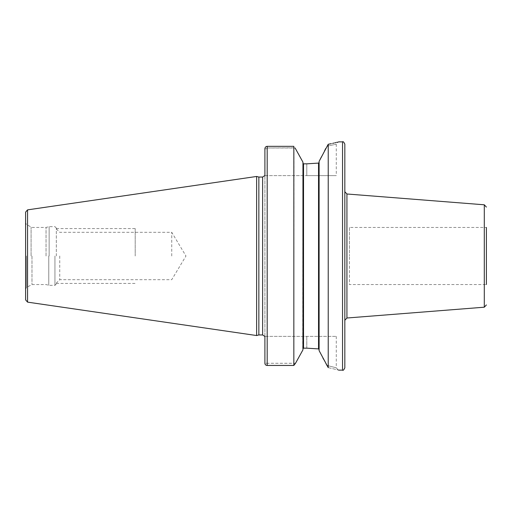 <?xml version="1.0" encoding="UTF-8"?>
<svg xmlns="http://www.w3.org/2000/svg" width="512" height="512" viewBox="0 0 512 512"><rect width="100%" height="100%" fill="white"/><g stroke="black" fill="none" stroke-linecap="round" stroke-linejoin="round"><path stroke-width="0.38" stroke-dasharray="2.56 1.92" d="M25.6 212.128L25.6 299.872M256.64 335.546L256.64 176.454M258.854 177.05L258.854 334.95M264.902 336.378L267.187 336.378L264.902 336.378L264.902 175.622L264.902 363.264L267.187 363.264L267.187 336.378L336.262 336.378L267.187 336.378L267.187 363.264L295.514 363.264L296.23 361.984M264.902 175.622L306.803 175.622L267.187 175.622L267.187 148.736L267.187 175.622L264.902 175.622L264.902 148.736L264.902 363.264L295.488 363.302M264.902 363.264L264.902 148.736L267.187 148.736L267.187 147.981L267.187 148.736L264.902 148.736C265.069 147.277 265.824 146.47 267.187 146.336L267.187 365.453M302.95 162.163L302.739 350.221M298.029 153.261L295.098 147.981L267.187 147.981L294.976 147.827M293.869 365.408L293.958 146.496M331.021 143.712L332.87 143.302M333.875 143.066L334.848 142.829M335.878 142.566L336.704 142.355M337.357 142.182L338.547 141.856L336.262 144.141L336.262 175.622L306.803 175.622L336.262 175.622M323.507 359.155L326.714 365.389C339.373 368.582 339.373 368.582 326.714 365.389C339.373 368.582 339.373 368.582 326.714 365.389L328.224 367.616L328.224 144.282L325.779 148.422M306.803 348.166L306.803 336.378L306.803 348.166L303.526 348.166L303.526 163.834L306.803 163.834L306.803 175.622L306.803 163.834M319.91 159.814L319.11 161.363L319.11 350.637M324.595 150.733L321.498 156.742M326.931 146.195C339.341 143.539 339.341 143.539 326.931 146.195C339.341 143.539 339.341 143.539 326.931 146.195M319.238 350.886L322.912 357.997M328.224 367.616C341.907 370.88 341.907 370.88 328.224 367.616M344.826 367.859L344.826 144.141M344.826 320.288L344.826 256M349.395 227.456L349.395 256L349.395 227.456L486.4 227.456L486.4 284.544L486.4 256L486.4 284.544L349.395 284.544L349.395 256L349.395 284.544M46.035 256L46.035 227.437L46.035 256M56.314 256L56.314 228.026L56.314 256M59.738 256L59.738 279.693L59.738 256M171.738 256L171.738 232.307L171.738 256M135.206 256L135.206 228.589L135.206 256M27.552 209.869L27.552 302.131M262.624 334.95L262.624 177.05M342.541 141.856L342.541 370.144M267.187 146.336L267.187 147.981L267.187 146.336M318.541 163.091L318.541 348.909M346.931 318.01L346.931 193.99M484.294 204.8L484.294 307.2M26.515 256L26.515 287.443L26.515 256M31.078 256L31.078 227.194L31.078 256M31.987 256L31.987 284.563L31.987 256M48.774 256L48.774 285.293L48.774 256M49.133 256L49.133 226.656L49.133 256M54.944 256L54.944 285.344L54.944 256M336.262 336.378L336.262 367.859L338.547 370.144M56.314 283.974L54.944 285.344L49.133 285.344L46.035 284.563L31.987 284.563L26.515 287.443L25.6 289.024M56.314 228.026L54.944 226.656L49.133 226.656L46.035 227.437L31.987 227.437L26.515 224.557L25.6 222.976M56.314 228.883L59.738 232.307L171.738 232.307L185.978 256L171.738 279.693L59.738 279.693L56.314 283.117M56.314 228.589L135.206 228.589M56.314 283.411L135.206 283.411"/><path stroke-width="0.77" d="M25.6 256L25.6 212.128L27.552 209.869L256.64 176.454L256.64 335.546L27.552 302.131L25.6 299.872L25.6 256M256.64 335.546L258.854 334.95L258.854 177.05L256.64 176.454M264.902 175.622L264.902 148.736C265.069 147.277 265.824 146.47 267.187 146.336L293.837 146.336L293.837 365.453L295.514 363.264L293.837 365.453L267.187 365.453L293.837 365.453M264.902 363.264A2.285 2.189 0 0 0 267.187 365.453A2.285 2.189 0 0 1 264.902 363.264L264.902 336.378M295.098 147.981L302.95 162.163L302.95 349.837L295.514 363.264M306.803 348.166L318.541 348.909L306.803 348.166L303.526 348.166L302.95 348.768L303.526 348.166L303.526 163.834L302.95 163.232L303.526 163.834L306.803 163.834L318.541 163.091L306.803 163.834M296.23 361.984L302.739 350.221M302.726 161.76L298.029 153.261M293.837 146.336L267.187 146.336L267.187 365.453M328.224 144.282L328.224 367.616L319.11 350.637L319.11 161.363L328.224 144.282C341.92 141.152 341.92 141.152 328.224 144.282L331.021 143.712M332.87 143.302L333.875 143.066M334.848 142.829L335.878 142.566M336.704 142.355L337.357 142.182M325.779 148.422L324.595 150.733M321.498 156.742L319.91 159.814M318.541 163.091L319.11 162.419L318.541 163.091L318.541 348.909L319.11 349.581L318.541 348.909M322.912 357.997L323.507 359.155M328.224 367.616C341.907 370.88 341.907 370.88 328.224 367.616M344.826 256L344.826 367.859C343.802 369.99 343.04 370.752 342.541 370.144L342.541 141.856C343.04 141.248 343.802 142.01 344.826 144.141L344.826 320.288L346.931 318.01L346.931 193.99L344.826 191.712M486.4 284.544L486.4 227.456M27.552 302.131L27.552 209.869M258.854 177.05L262.624 177.05L262.624 334.95L258.854 334.95M346.931 318.01L484.294 307.2L484.294 204.8L486.4 207.078M262.624 177.05L264.736 175.622M338.547 141.856L342.541 141.856M264.736 336.378L262.624 334.95M338.547 370.144L342.541 370.144M484.294 307.2L486.4 304.922M484.294 204.8L346.931 193.99"/></g></svg>
